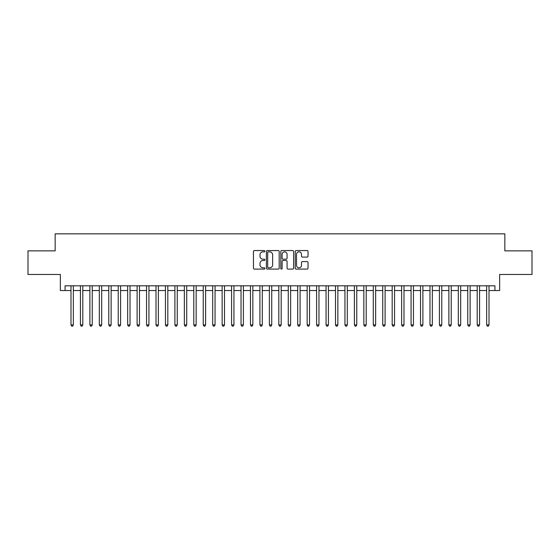 <?xml version="1.0" encoding="UTF-8"?>
<svg xmlns="http://www.w3.org/2000/svg" width="560" height="560" viewBox="0 0 560 560"><rect width="100%" height="100%" fill="white"/><g stroke="black" fill="none" stroke-linecap="round" stroke-linejoin="round"><path stroke-width="0.84" d="M264.887 251.209A0.651 0.651 0 0 0 264.236 250.558L254.387 250.558A0.924 0.924 0 0 0 253.456 251.482L253.456 268.177A0.924 0.924 0 0 0 254.387 269.101L264.236 269.101A0.651 0.651 0 0 0 264.887 268.457A0.651 0.651 0 0 0 264.236 267.806L262.962 267.806A2.968 2.968 0 0 1 259.994 264.838L259.994 263.445A2.968 2.968 0 0 1 262.962 260.477L264.236 260.477A0.651 0.651 0 0 0 264.887 259.833A0.651 0.651 0 0 0 264.236 259.182L262.962 259.182A2.968 2.968 0 0 1 259.994 256.214L259.994 254.821A2.968 2.968 0 0 1 262.962 251.853L264.236 251.853A0.651 0.651 0 0 0 264.887 251.209M307.097 257.096A0.924 0.924 0 0 0 308.028 256.165L308.028 251.482A0.924 0.924 0 0 0 307.097 250.558L296.156 250.558A0.924 0.924 0 0 0 295.232 251.482L295.232 268.177A0.924 0.924 0 0 0 296.156 269.101L307.097 269.101A0.924 0.924 0 0 0 308.028 268.177L308.028 262.521A0.924 0.924 0 0 0 307.097 261.59L302.414 261.59A0.924 0.924 0 0 0 301.49 262.521L301.49 265.328A2.478 2.478 0 0 1 299.012 267.806A2.478 2.478 0 0 1 296.527 265.328L296.527 254.338A2.478 2.478 0 0 1 299.012 251.853A2.478 2.478 0 0 1 301.49 254.338L301.49 256.165A0.924 0.924 0 0 0 302.414 257.096L307.097 257.096M65.079 290.535L65.079 285.81L494.921 285.81L494.921 290.535L499.646 290.535L499.646 274.47L532 274.47L532 250.859L504.84 250.859L504.84 233.849L55.16 233.849L55.16 250.859L28 250.859L28 274.47L60.354 274.47L60.354 290.535L70.987 290.535M279.188 251.482A0.924 0.924 0 0 0 278.264 250.558L267.316 250.558A0.924 0.924 0 0 0 266.392 251.482L266.392 268.177A0.924 0.924 0 0 0 267.316 269.101L278.264 269.101A0.924 0.924 0 0 0 279.188 268.177L279.188 251.482M281.736 250.558L292.684 250.558A0.924 0.924 0 0 1 293.608 251.482L293.608 268.177A0.924 0.924 0 0 1 292.684 269.101L288.001 269.101A0.924 0.924 0 0 1 287.07 268.177L287.07 261.408A0.924 0.924 0 0 0 286.146 260.477L283.038 260.477A0.924 0.924 0 0 0 282.107 261.408L282.107 268.457A0.651 0.651 0 0 1 281.463 269.101A0.651 0.651 0 0 1 280.812 268.457L280.812 251.482A0.924 0.924 0 0 1 281.736 250.558M73.346 290.535L80.43 290.535M82.796 290.535L89.88 290.535M92.239 290.535L99.323 290.535M101.689 290.535L108.773 290.535M111.132 290.535L118.216 290.535M120.582 290.535L127.666 290.535M130.025 290.535L137.116 290.535M139.475 290.535L146.559 290.535M148.925 290.535L156.009 290.535M158.368 290.535L165.452 290.535M167.818 290.535L174.902 290.535M177.261 290.535L184.352 290.535M186.711 290.535L193.795 290.535M196.154 290.535L203.245 290.535M205.604 290.535L212.688 290.535M215.054 290.535L222.138 290.535M224.497 290.535L231.581 290.535M233.947 290.535L241.031 290.535M243.39 290.535L250.481 290.535M252.84 290.535L259.924 290.535M262.29 290.535L269.374 290.535M271.733 290.535L278.817 290.535M281.183 290.535L288.267 290.535M290.626 290.535L297.71 290.535M300.076 290.535L307.16 290.535M309.519 290.535L316.61 290.535M318.969 290.535L326.053 290.535M328.419 290.535L335.503 290.535M337.862 290.535L344.946 290.535M347.312 290.535L354.396 290.535M356.755 290.535L363.846 290.535M366.205 290.535L373.289 290.535M375.648 290.535L382.739 290.535M385.098 290.535L392.182 290.535M394.548 290.535L401.632 290.535M403.991 290.535L411.075 290.535M413.441 290.535L420.525 290.535M422.884 290.535L429.975 290.535M432.334 290.535L439.418 290.535M441.784 290.535L448.868 290.535M451.227 290.535L458.311 290.535M460.677 290.535L467.761 290.535M470.12 290.535L477.204 290.535M479.57 290.535L486.654 290.535M489.013 290.535L494.921 290.535M268.338 251.853A0.651 0.651 0 0 0 267.687 252.504L267.687 267.155A0.651 0.651 0 0 0 268.338 267.806L269.682 267.806A2.968 2.968 0 0 0 272.65 264.838L272.65 254.821A2.968 2.968 0 0 0 269.682 251.853L268.338 251.853M287.07 254.38A2.478 2.478 0 0 0 284.592 251.902A2.478 2.478 0 0 0 282.107 254.38L282.107 258.251A0.924 0.924 0 0 0 283.038 259.182L286.146 259.182A0.924 0.924 0 0 0 287.07 258.251L287.07 254.38M73.346 285.81L73.346 324.919L70.987 324.919L70.987 285.81M73.346 324.919L72.639 326.151L71.694 326.151L70.987 324.919M82.796 285.81L82.796 324.919L80.43 324.919L80.43 285.81M82.796 324.919L82.082 326.151L81.137 326.151L80.43 324.919M92.239 285.81L92.239 324.919L89.88 324.919L89.88 285.81M92.239 324.919L91.532 326.151L90.587 326.151L89.88 324.919M101.689 285.81L101.689 324.919L99.323 324.919L99.323 285.81M101.689 324.919L100.975 326.151L100.037 326.151L99.323 324.919M111.132 285.81L111.132 324.919L108.773 324.919L108.773 285.81M111.132 324.919L110.425 326.151L109.48 326.151L108.773 324.919M120.582 285.81L120.582 324.919L118.216 324.919L118.216 285.81M120.582 324.919L119.875 326.151L118.93 326.151L118.216 324.919M130.025 285.81L130.025 324.919L127.666 324.919L127.666 285.81M130.025 324.919L129.318 326.151L128.373 326.151L127.666 324.919M139.475 285.81L139.475 324.919L137.116 324.919L137.116 285.81M139.475 324.919L138.768 326.151L137.823 326.151L137.116 324.919M148.925 285.81L148.925 324.919L146.559 324.919L146.559 285.81M148.925 324.919L148.211 326.151L147.266 326.151L146.559 324.919M158.368 285.81L158.368 324.919L156.009 324.919L156.009 285.81M158.368 324.919L157.661 326.151L156.716 326.151L156.009 324.919M167.818 285.81L167.818 324.919L165.452 324.919L165.452 285.81M167.818 324.919L167.111 326.151L166.166 326.151L165.452 324.919M177.261 285.81L177.261 324.919L174.902 324.919L174.902 285.81M177.261 324.919L176.554 326.151L175.609 326.151L174.902 324.919M186.711 285.81L186.711 324.919L184.352 324.919L184.352 285.81M186.711 324.919L186.004 326.151L185.059 326.151L184.352 324.919M196.154 285.81L196.154 324.919L193.795 324.919L193.795 285.81M196.154 324.919L195.447 326.151L194.502 326.151L193.795 324.919M205.604 285.81L205.604 324.919L203.245 324.919L203.245 285.81M205.604 324.919L204.897 326.151L203.952 326.151L203.245 324.919M215.054 285.81L215.054 324.919L212.688 324.919L212.688 285.81M215.054 324.919L214.34 326.151L213.395 326.151L212.688 324.919M224.497 285.81L224.497 324.919L222.138 324.919L222.138 285.81M224.497 324.919L223.79 326.151L222.845 326.151L222.138 324.919M233.947 285.81L233.947 324.919L231.581 324.919L231.581 285.81M233.947 324.919L233.24 326.151L232.295 326.151L231.581 324.919M243.39 285.81L243.39 324.919L241.031 324.919L241.031 285.81M243.39 324.919L242.683 326.151L241.738 326.151L241.031 324.919M252.84 285.81L252.84 324.919L250.481 324.919L250.481 285.81M252.84 324.919L252.133 326.151L251.188 326.151L250.481 324.919M262.29 285.81L262.29 324.919L259.924 324.919L259.924 285.81M262.29 324.919L261.576 326.151L260.631 326.151L259.924 324.919M271.733 285.81L271.733 324.919L269.374 324.919L269.374 285.81M271.733 324.919L271.026 326.151L270.081 326.151L269.374 324.919M281.183 285.81L281.183 324.919L278.817 324.919L278.817 285.81M281.183 324.919L280.469 326.151L279.531 326.151L278.817 324.919M290.626 285.81L290.626 324.919L288.267 324.919L288.267 285.81M290.626 324.919L289.919 326.151L288.974 326.151L288.267 324.919M300.076 285.81L300.076 324.919L297.71 324.919L297.71 285.81M300.076 324.919L299.369 326.151L298.424 326.151L297.71 324.919M309.519 285.81L309.519 324.919L307.16 324.919L307.16 285.81M309.519 324.919L308.812 326.151L307.867 326.151L307.16 324.919M318.969 285.81L318.969 324.919L316.61 324.919L316.61 285.81M318.969 324.919L318.262 326.151L317.317 326.151L316.61 324.919M328.419 285.81L328.419 324.919L326.053 324.919L326.053 285.81M328.419 324.919L327.705 326.151L326.76 326.151L326.053 324.919M337.862 285.81L337.862 324.919L335.503 324.919L335.503 285.81M337.862 324.919L337.155 326.151L336.21 326.151L335.503 324.919M347.312 285.81L347.312 324.919L344.946 324.919L344.946 285.81M347.312 324.919L346.605 326.151L345.66 326.151L344.946 324.919M356.755 285.81L356.755 324.919L354.396 324.919L354.396 285.81M356.755 324.919L356.048 326.151L355.103 326.151L354.396 324.919M366.205 285.81L366.205 324.919L363.846 324.919L363.846 285.81M366.205 324.919L365.498 326.151L364.553 326.151L363.846 324.919M375.648 285.81L375.648 324.919L373.289 324.919L373.289 285.81M375.648 324.919L374.941 326.151L373.996 326.151L373.289 324.919M385.098 285.81L385.098 324.919L382.739 324.919L382.739 285.81M385.098 324.919L384.391 326.151L383.446 326.151L382.739 324.919M394.548 285.81L394.548 324.919L392.182 324.919L392.182 285.81M394.548 324.919L393.834 326.151L392.889 326.151L392.182 324.919M403.991 285.81L403.991 324.919L401.632 324.919L401.632 285.81M403.991 324.919L403.284 326.151L402.339 326.151L401.632 324.919M413.441 285.81L413.441 324.919L411.075 324.919L411.075 285.81M413.441 324.919L412.734 326.151L411.789 326.151L411.075 324.919M422.884 285.81L422.884 324.919L420.525 324.919L420.525 285.81M422.884 324.919L422.177 326.151L421.232 326.151L420.525 324.919M432.334 285.81L432.334 324.919L429.975 324.919L429.975 285.81M432.334 324.919L431.627 326.151L430.682 326.151L429.975 324.919M441.784 285.81L441.784 324.919L439.418 324.919L439.418 285.81M441.784 324.919L441.07 326.151L440.125 326.151L439.418 324.919M451.227 285.81L451.227 324.919L448.868 324.919L448.868 285.81M451.227 324.919L450.52 326.151L449.575 326.151L448.868 324.919M460.677 285.81L460.677 324.919L458.311 324.919L458.311 285.81M460.677 324.919L459.963 326.151L459.025 326.151L458.311 324.919M470.12 285.81L470.12 324.919L467.761 324.919L467.761 285.81M470.12 324.919L469.413 326.151L468.468 326.151L467.761 324.919M479.57 285.81L479.57 324.919L477.204 324.919L477.204 285.81M479.57 324.919L478.863 326.151L477.918 326.151L477.204 324.919M489.013 285.81L489.013 324.919L486.654 324.919L486.654 285.81M489.013 324.919L488.306 326.151L487.361 326.151L486.654 324.919"/></g></svg>
